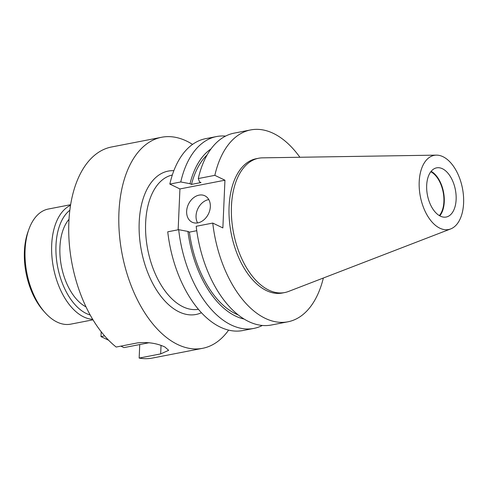 <?xml version="1.0" encoding="UTF-8"?>
<svg xmlns="http://www.w3.org/2000/svg" width="488" height="488" viewBox="0 0 488 488"><rect width="100%" height="100%" fill="white"/><g stroke="black" fill="none" stroke-linecap="round" stroke-linejoin="round"><path stroke-width="0.73" d="M45.079 312.637L43.353 310.704A55.559 31.549 -101 0 1 24.4 251.387A55.559 31.549 -101 0 1 28.017 231.739L28.896 229.299A58.639 33.294 79 0 0 25.077 250.039A58.639 33.294 79 0 0 45.079 312.637A58.639 33.294 79 0 0 70.711 324.154L92.988 319.823M69.845 210.23A55.559 31.549 79 0 0 55.986 245.257A55.559 31.549 79 0 0 90.188 314.998M92.677 319.311A58.639 33.294 -101 0 1 51.691 244.872A58.639 33.294 -101 0 1 70.54 205.302M70.638 204.704L48.361 209.029A58.639 33.294 79 0 0 28.896 229.299M228.616 330.12A107.5 61.043 -101 0 1 202.605 348.316L152.531 358.04A107.5 61.043 -101 0 1 139.159 358.076L160.668 353.898L168.665 350.323L164.901 347.011C157.026 343.277 147.956 341.893 137.695 342.863L116.187 347.041A107.5 61.043 -101 0 1 68.863 222.168A107.5 61.043 -101 0 1 111.551 146.986L161.626 137.262A107.5 61.043 -101 0 1 192.553 144.405M210.328 206.698A14.658 11.114 -64.3 0 0 204.832 195.786A14.658 11.114 -64.3 0 0 186.642 211.298A14.658 11.114 -64.3 0 0 192.138 222.211A14.658 11.114 -64.3 0 0 210.328 206.698M208.791 199.586A14.658 11.114 -64.3 0 0 196.048 215.812A14.658 11.114 -64.3 0 0 197.585 222.924M86.016 306.885A48.861 27.749 -101 0 1 59.92 247.148A48.861 27.749 -101 0 1 69.015 219.313M430.806 171.752A24.43 13.871 -101 0 1 443.897 201.642A24.43 13.871 -101 0 1 439.322 215.592M431.148 171.325A25.059 14.231 -101 0 1 444.263 201.819A25.059 14.231 -101 0 1 439.792 215.861M426.677 185.367A25.059 14.231 -101 0 1 436.626 167.848A25.059 14.231 -101 0 1 456.127 199.519A25.059 14.231 -101 0 1 446.178 217.038A25.059 14.231 -101 0 1 426.677 185.367M463.6 203.106A37.771 21.448 -101 0 1 450.686 228.927A37.771 21.448 -101 0 1 419.204 181.78A37.771 21.448 -101 0 1 436.357 155.135A37.771 21.448 -101 0 1 463.6 203.106M450.686 228.927L288.463 291.47A68.412 38.845 -101 0 1 284.693 292.556A68.412 38.845 -101 0 1 231.452 206.095A68.412 38.845 -101 0 1 258.616 158.246A68.412 38.845 -101 0 1 262.52 157.844L436.357 155.135M284.693 292.556L282.332 293.02A68.412 38.845 -101 0 1 229.092 206.552A68.412 38.845 -101 0 1 256.249 158.71L258.616 158.246M202.605 348.316A107.5 61.043 -101 0 1 118.938 212.445A107.5 61.043 -101 0 1 161.626 137.262M139.159 358.076L139.745 344.546M250.661 129.924A97.728 55.492 -101 0 0 214.848 175.344L198.287 178.559A97.728 55.492 -101 0 1 234.106 133.145L250.661 129.924A97.728 55.492 -101 0 1 299.9 157.264M198.287 178.559L199.519 181.853L200.995 182.561L191.485 184.409A86.742 49.258 -101 0 1 207.144 154.891M191.485 184.409L190.009 183.701A89.145 50.618 -101 0 1 211.017 148.913M190.009 183.701L180.767 181.963A97.728 55.492 -101 0 1 216.587 136.542A97.728 55.492 -101 0 1 225.584 136.091M180.767 181.963L169.83 184.086A97.728 55.492 -101 0 1 205.643 138.665L216.587 136.542M323.349 278.02A97.728 55.492 -101 0 1 287.92 321.799A97.728 55.492 -101 0 1 212.762 223.071L196.2 226.286A97.728 55.492 -101 0 0 271.358 325.014L287.92 321.799M214.848 175.344L224.944 180.2L222.864 227.926L212.762 223.071M238.217 314.931A86.742 49.258 -101 0 1 189.399 232.136L196.762 230.708M244.049 319.03A89.145 50.618 -101 0 1 187.929 231.428L189.399 232.136M262.355 325.465A97.728 55.492 -101 0 1 253.839 328.412A97.728 55.492 -101 0 1 178.681 229.689L187.929 231.428M253.839 328.412L242.902 330.541A97.728 55.492 -101 0 1 167.744 231.812L178.681 229.689M178.144 229.793L179.932 188.941L224.944 180.2M169.83 184.086L179.932 188.941M104.603 335.878L100.979 336.58L108.653 340.264M120.865 346.132L123.952 347.615L149.218 342.71M100.979 336.58L101.193 331.742M172.325 175.009A68.412 38.845 79 0 0 145.644 222.754A68.412 38.845 79 0 0 198.403 309.307M201.44 312.735A73.023 41.468 -101 0 1 158.264 292.66A73.023 41.468 -101 0 1 139.202 222.174A73.023 41.468 -101 0 1 173.862 170.69M160.668 353.898L161.04 345.443"/></g></svg>
